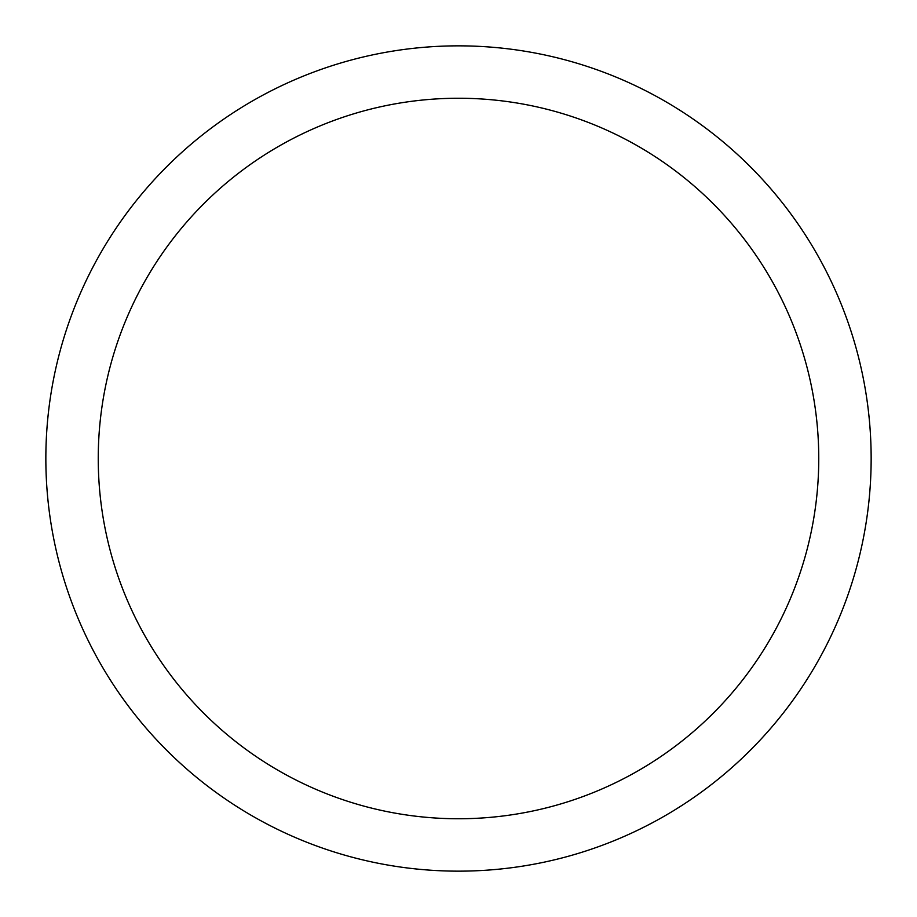 <?xml version="1.0" encoding="UTF-8"?>
<svg xmlns="http://www.w3.org/2000/svg" width="917" height="917" viewBox="0 0 917 917"><rect width="100%" height="100%" fill="white"/><g stroke="black" fill="none" stroke-linecap="round" stroke-linejoin="round"><path stroke-width="1.38" d="M871.15 458.5A412.65 412.65 0 0 0 458.5 45.85A412.65 412.65 0 0 0 45.85 458.5A412.65 412.65 0 0 0 458.5 871.15A412.65 412.65 0 0 0 871.15 458.5M818.755 458.5A360.255 360.255 0 0 0 458.5 98.245A360.255 360.255 0 0 0 98.245 458.5A360.255 360.255 0 0 0 458.5 818.755A360.255 360.255 0 0 0 818.755 458.5"/></g></svg>
